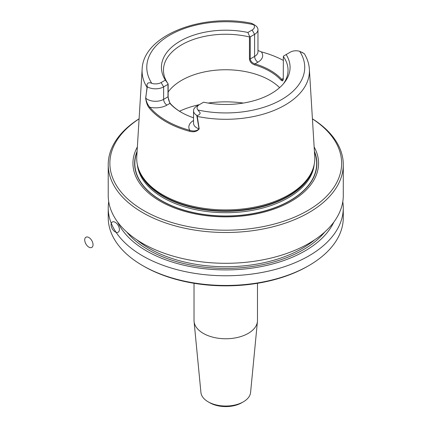 <?xml version="1.0" encoding="UTF-8"?>
<svg xmlns="http://www.w3.org/2000/svg" width="428" height="428" viewBox="0 0 428 428"><rect width="100%" height="100%" fill="white"/><g stroke="black" fill="none" stroke-linecap="round" stroke-linejoin="round"><path stroke-width="0.64" d="M308.861 265.59L307.695 266.259A115.881 66.902 180 0 1 143.813 266.259L142.652 265.59A117.529 67.854 -0 0 0 308.861 265.59A117.529 67.854 -0 0 0 343.283 217.611L343.283 207.912A117.529 67.854 180 0 1 225.754 275.766A117.529 67.854 180 0 1 108.225 207.912A117.529 67.854 180 0 1 108.723 201.679M312.419 118.807A117.529 67.854 180 0 1 343.283 164.641L343.283 195.446A117.529 67.854 180 0 1 225.754 263.3A117.529 67.854 180 0 1 108.225 195.446L108.225 164.641A117.529 67.854 180 0 1 139.089 118.807M343.283 164.641A117.529 67.854 180 0 1 225.754 232.495A117.529 67.854 180 0 1 108.225 164.641M342.785 201.679A117.529 67.854 180 0 1 343.283 207.912M108.225 207.912L108.225 217.611A117.529 67.854 -0 0 0 142.647 265.59A117.529 67.854 -0 0 0 142.652 265.59L143.813 266.259M333.835 222.1A111.938 64.628 180 0 1 225.754 269.908A111.938 64.628 180 0 1 117.673 222.1M283.502 83.695A62.29 35.963 -0 0 0 288.044 70.213A62.29 35.963 -0 0 0 283.363 56.539L283.422 56.132L286.15 54.554A64.323 37.14 -0 0 1 284.476 82.497A64.323 37.14 -0 0 1 203.621 102.206L199.394 104.646A7.945 4.585 -0 0 0 197.977 110.023L200.197 112.987C199.823 114.394 198.801 115.207 197.131 115.432L199.186 128.903C196.987 131.578 193.766 132.37 189.529 131.284A84.664 48.878 180 0 1 149.233 108.017C147.323 105.55 146.13 102.212 145.654 97.996L147.307 86.665C145.927 83.15 149.228 81.866 151.822 83.374A7.945 4.585 -0 0 0 161.131 82.556L165.358 80.116L168.145 83.893L168.145 96.364C168.252 99.339 169.06 101.816 170.563 103.806A62.29 35.963 -0 0 0 181.445 112.409M197.105 116.363L197.367 116.427A83.674 48.311 -0 0 0 309.374 69.272L314.74 156.675A89.045 51.408 180 0 1 313.184 168.236A89.045 51.408 180 0 1 187.651 204.964A89.045 51.408 180 0 1 138.324 168.236A89.045 51.408 180 0 1 136.767 156.675L142.133 69.272A83.674 48.311 -0 0 0 147.045 87.371L145.723 98.119C146.403 102.008 147.794 105.058 149.902 107.262A83.92 48.45 -0 0 0 189.845 130.321C193.659 131.535 196.725 131.059 199.031 128.892L196.789 115.383L197.131 115.432M282.277 59.85L282.774 60.107A85.252 49.22 180 0 1 283.363 60.418A84.509 48.792 -0 0 0 282.277 59.85A84.509 48.792 -0 0 0 261.342 51.868L257.966 50.456M142.133 69.272C143.043 35.46 201.839 12.942 251.327 23.246L253.531 24.653A7.945 4.585 180 0 1 252.113 30.024L247.887 32.464A64.323 37.14 -0 0 0 180.268 41.077A64.323 37.14 -0 0 0 165.358 80.116M286.15 54.554L290.377 52.114A7.945 4.585 180 0 1 299.686 51.301L304.201 53.612M179.493 111.216A74.044 42.747 -0 0 1 199.394 104.641L196.901 106.085A11.47 6.623 -0 0 0 193.542 110.766A11.47 6.623 -0 0 0 196.789 115.383M283.363 56.539L283.25 79.838L282.4 80.94L280.945 80.057A62.29 35.963 -0 0 0 254.633 64.863C251.584 63.777 249.85 61.83 249.444 59.027L249.444 36.952A62.29 35.963 -0 0 0 163.464 70.213A62.29 35.963 -0 0 0 168.145 83.893M279.607 87.644A62.29 35.963 -0 0 0 221.511 69.834A62.29 35.963 -0 0 0 168.145 92.036M247.887 32.464L249.738 36.685L250.252 36.862L250.252 58.93C250.653 61.37 252.226 63.023 254.976 63.879A63.028 36.391 180 0 1 281.603 79.255L282.32 79.94L282.913 80.073L283.277 79.71M249.444 36.952L249.738 36.685M314.414 151.314A91.132 52.612 180 0 1 225.754 216.103A91.132 52.612 180 0 1 137.094 151.314M314.147 146.97A92.806 53.58 180 0 1 225.754 216.878A92.806 53.58 180 0 1 137.361 146.97M139.089 118.882A115.881 66.902 -0 0 0 145.456 211.534A115.881 66.902 -0 0 0 306.052 211.534A115.881 66.902 -0 0 0 312.419 118.882M147.307 86.665L147.516 86.938A11.47 6.623 -0 0 0 163.624 86.873L167.985 84.359L168.086 83.824M147.516 86.938L147.2 87.553M193.542 117.807A63.028 36.391 180 0 1 181.183 112.259A63.028 36.391 180 0 1 169.905 103.399L167.985 96.83L167.985 84.359M254.376 24.851L254.719 25.043A11.47 6.623 180 0 1 257.966 29.66A11.47 6.623 180 0 1 254.607 34.347L250.252 36.862M257.966 29.66L257.966 51.735A11.47 6.623 180 0 1 254.607 56.416A4.703 2.712 60 0 0 257.934 62.172L254.976 63.879L254.633 64.863M283.363 78.238L280.945 80.057M170.563 103.806L169.905 103.399L166.952 105.106A4.703 2.712 -120 0 1 163.624 99.35A11.47 6.623 180 0 1 145.723 98.119L145.654 97.996M166.952 105.106A16.173 9.336 -0 0 1 149.902 107.262L149.233 108.017M193.542 120.498A16.173 9.336 -0 0 0 189.845 130.321L189.529 131.284M193.542 110.766L193.542 123.243A11.47 6.623 180 0 0 199.031 128.892L199.186 128.903M194.023 283.299L194.023 320.444A31.731 18.318 -0 0 0 194.071 321.465L200.925 392.481A24.867 14.354 -0 0 0 208.169 401.833L209.832 402.791A22.513 13.001 -0 0 0 241.676 402.791L243.339 401.833A24.867 14.354 -0 0 0 250.583 392.481L257.437 321.465A31.731 18.318 -0 0 0 257.485 320.444L257.485 283.299M209.832 402.791L208.169 401.833A24.867 14.354 -0 0 0 208.174 401.833A24.867 14.354 -0 0 0 243.339 401.833M194.071 321.465A31.731 18.318 -0 0 0 203.316 333.396A31.731 18.318 -0 0 0 237.075 337.558A31.731 18.318 -0 0 0 257.437 321.465M88.874 237.524A5.874 3.392 60 0 1 92.475 246.801A5.874 3.392 60 0 1 85.274 242.644A5.874 3.392 60 0 1 88.874 237.524A5.874 3.392 60 0 1 92.475 246.801A5.874 3.392 60 0 1 85.274 242.644A5.874 3.392 60 0 1 88.874 237.524M115.228 222.309A5.874 3.392 60 0 1 118.824 231.585A5.874 3.392 60 0 1 111.628 227.429A5.874 3.392 60 0 1 115.228 222.309A5.874 3.392 60 0 1 118.824 231.585A5.874 3.392 60 0 1 111.628 227.429A5.874 3.392 60 0 1 115.228 222.309M324.772 231.997A109.301 63.103 180 0 1 225.754 268.383A109.301 63.103 180 0 1 126.736 231.997M314.789 239.739A108.124 62.424 180 0 1 136.719 239.739M253.531 24.653A78.977 45.598 -0 0 0 169.905 35.091A78.977 45.598 -0 0 0 151.822 83.374M197.977 110.023A78.977 45.598 -0 0 0 281.603 99.58A78.977 45.598 -0 0 0 299.686 51.301M243.318 103.062A74.044 42.747 -0 0 0 208.19 103.062M314.452 151.94A90.923 52.494 180 0 1 225.754 215.985A90.923 52.494 180 0 1 137.056 151.94M314.173 164.566A88.575 51.135 180 0 1 225.754 212.705A88.575 51.135 180 0 1 137.334 164.566M313.392 167.599A88.575 51.135 180 0 1 225.754 211.32A88.575 51.135 180 0 1 138.116 167.599M313.184 168.236L312.804 169.386A88.655 51.183 180 0 1 225.754 210.87A88.655 51.183 180 0 1 138.704 169.386L138.324 168.236M168.145 96.364L167.985 96.83L163.624 99.35L163.624 86.873L161.131 82.556M257.934 62.172A16.173 9.336 -0 0 0 261.342 51.868M249.444 59.027L250.252 58.93L254.607 56.416L254.607 34.347L252.113 30.024M309.374 69.272C309.021 63.879 307.358 58.716 304.383 53.778M199.394 104.646L196.901 106.085M252.301 23.647L254.58 24.963M301.804 52.227L304.078 53.543"/></g></svg>
